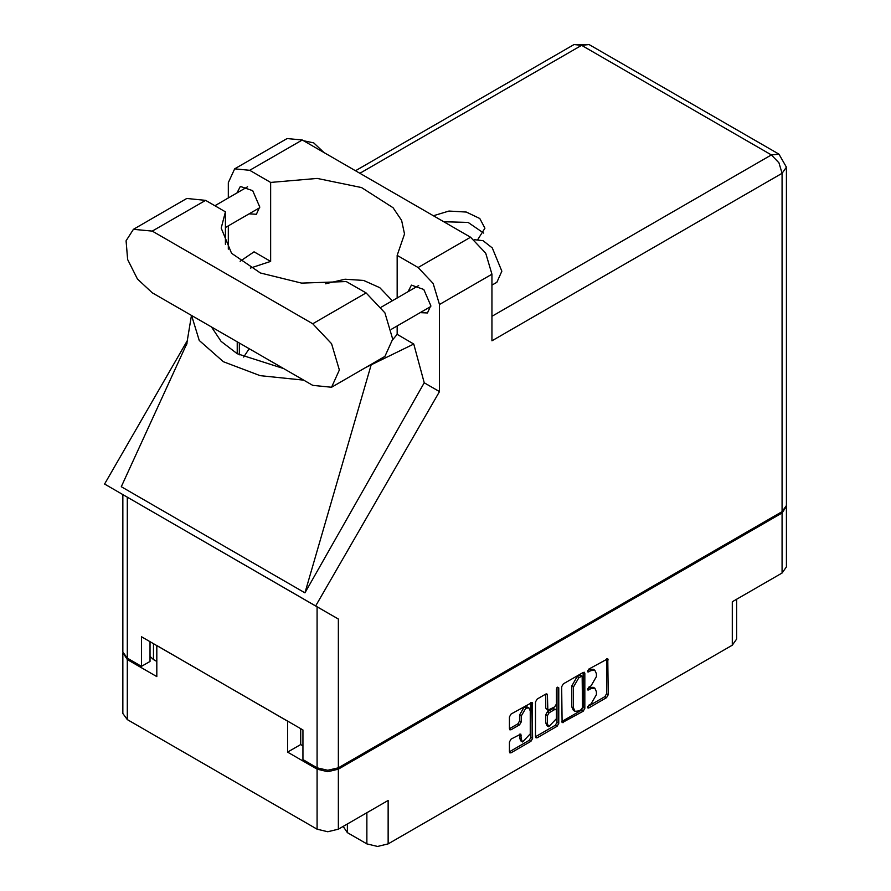 <?xml version="1.0" encoding="UTF-8"?>
<svg xmlns="http://www.w3.org/2000/svg" width="891" height="891" viewBox="0 0 891 891"><rect width="100%" height="100%" fill="white"/><g stroke="black" fill="none" stroke-linecap="round" stroke-linejoin="round"><path stroke-width="1.34" d="M528.942 707.955L527.238 706.964L524.064 707.276L519.564 715.061L521.28 716.041L525.768 708.267L528.942 707.955L530.268 710.862L530.268 733.828L522.594 741.925L521.28 739.018L520.79 734.106L511.122 739.118L509.44 742.025L509.44 751.815L509.93 752.895L511.122 752.784L530.936 741.345L532.618 738.439L532.116 702.453L511.122 714.014L509.44 716.921L509.44 728.738L509.93 729.829L511.122 729.707L519.598 724.817L521.28 721.91L521.28 716.041M557.543 687.206L558.724 687.885L557.543 687.206L556.374 689.244L556.374 703.979L554.692 706.886L547.876 710.25L547.386 695.013L546.896 693.922L545.704 694.044L545.682 708.178L547.876 710.25M347.39 823.975L347.39 832.651L366.903 843.911L366.903 812.703M561.653 686.772L562.154 722.757L583.148 711.196L584.83 708.289L584.83 673.396L584.34 672.304L583.148 672.427L563.335 683.865L561.653 686.772M591.045 703.923L588.728 705.26L587.904 708.055L588.728 707.977L606.571 697.675L608.252 694.768L607.762 658.783L588.728 669.197L587.904 672.003L591.045 670.578L594.843 670.21L596.413 673.685L596.413 676.592L591.045 685.903L588.728 687.228L587.904 690.024L591.045 688.609L594.843 688.231L596.413 691.717L596.413 694.624L591.045 703.923M535.547 736.701L555.327 725.285L557.042 726.276L558.724 723.358L558.724 687.885M557.042 726.276L537.228 737.715L536.048 737.826L535.547 736.734L535.547 701.841L537.228 698.934L545.704 694.044L547.386 695.013M300.712 728.671L300.712 744.564L287.626 752.127L317.129 769.156L327.732 771.695L338.346 769.156L338.346 829.198L388.12 800.463L388.12 843.911L732.257 645.218L732.257 601.77L782.042 573.036L782.042 512.993L786.385 506.177M338.346 769.156L782.042 512.993M736.657 599.231L736.657 639.103L732.257 645.218M388.12 843.911L377.517 846.45L366.903 843.911M343.191 826.403L347.39 832.651M122.925 652.724L127.268 659.54L156.771 676.581L156.771 645.563L287.626 721.109L287.626 752.127M338.346 829.198L327.732 831.737L317.129 829.198L127.268 719.583L122.88 713.457L122.88 653.415M594.843 688.231L593.128 687.251L589.33 687.629L591.045 688.609M587.681 688.576L589.33 687.629M594.843 670.21L593.128 669.219L589.33 669.598L591.045 670.578M587.681 670.544L589.33 669.598M587.681 706.608L604.855 696.684L606.537 693.777L606.537 658.917L608.252 659.875M563.335 722.634L561.653 721.632L581.433 710.205L583.115 707.298L583.115 672.438M581.3 709.548L582.48 707.51L582.135 676.124L578.872 677.606L573.492 686.916L573.492 707.855L575.074 711.33L578.872 710.951L581.3 709.548M582.135 676.124L580.42 675.133L579.596 675.222L581.3 676.202M575.074 711.33L573.358 710.35L571.788 706.864L571.788 685.925L577.156 676.625L579.596 675.222M557.009 687.663L557.009 722.378L558.724 723.358M547.386 723.848L548.7 726.755L556.374 718.658L556.374 710.572L555.873 709.481L554.692 709.604L549.068 712.845L547.386 715.751L547.386 723.848L545.682 722.857L546.996 725.764L548.7 726.755M555.873 709.481L552.977 708.612L554.692 709.604M545.682 722.857L545.682 714.771L547.352 711.853L552.977 708.612M555.327 725.285L557.009 722.378M522.594 741.925L520.89 740.933L519.564 738.026L519.564 734.24M511.122 729.707L509.44 728.704L517.894 723.826L519.564 720.919L519.564 715.061M509.44 751.781L529.221 740.354L530.902 737.447L530.902 702.587M300.712 744.564L302.94 745.856M153.53 643.692L153.53 659.585L156.771 661.467M153.53 659.585L150.022 656.4M786.43 506.868L786.43 566.91L782.042 573.036M331.552 387.262L384.923 356.456L392.731 339.181L384.923 312.886L366.056 292.961L346.22 281.511L301.559 283.138L260.406 272.98L231.582 253.222L221.224 228.085L225.434 211.78L205.609 200.33L186.742 198.47L133.372 229.277L126.077 240.837L127.591 259.515L137.414 279.017L152.238 292.771L312.685 385.402L331.552 387.262L339.371 369.988L331.552 343.692L312.685 323.778L152.238 231.148L133.372 229.277M303.675 140.823L313.71 142.861L323.745 152.406M474.29 239.701L483.033 240.715L492.289 247.976L501.867 271.243L496.855 282.313L491.943 285.142M420.162 312.618L427.457 313.019L430.787 305.658L423.771 289.464L411.375 285.153L408.067 291.669M249.112 213.873L256.419 214.263L259.749 206.901L252.721 190.707L240.325 186.408L237.017 192.924M477.944 239.311L484.893 228.185L479.826 218.518L466.338 212.08L448.93 211.044L433.449 215.745M443.863 221.748L468.065 222.416L483.657 233.119M234.623 168.811L287.136 138.495L302.249 139.998L249.736 170.315L234.623 168.811L228.363 182.655L228.363 197.925M782.042 511.612L782.042 173.277L786.43 167.152L786.43 505.487L782.042 511.612L338.346 767.775L327.732 770.314L317.129 767.775L317.129 606.804L338.346 619.045L315.637 605.947L439.43 391.539L439.43 304.522L433.171 283.449L418.046 267.489L470.559 237.173L302.249 139.998M470.559 237.173L485.684 253.133L491.943 274.205L491.943 340.763L782.042 173.277L778.934 162.819L771.428 154.911L581.567 45.296L359.897 173.277M418.046 267.489L397.108 255.394L397.108 297.995M397.108 325.928L397.108 334.403L392.731 339.694M365.867 367.46L413.747 344.004L397.108 334.403M413.747 344.004L424.205 382.751L439.43 391.539M187.065 343.091L121.276 486.742L304.978 592.805L424.205 382.751M315.637 605.947L104.57 484.08L187.711 340.072M250.349 268.035L270.675 261.408L270.675 182.399L249.736 170.315M228.363 249.135L228.363 225.857M270.675 261.408L254.046 251.808L240.102 261.23M317.129 606.804L127.268 497.189L127.268 658.159L141.469 666.357L150.022 661.412L150.022 641.665M127.268 658.159L122.88 652.034L122.88 494.65L127.268 497.189M317.129 767.775L302.94 759.577L302.94 729.952L141.469 636.731L141.469 666.357M397.108 255.394L404.481 234.01L401.585 220.433L393.054 207.67L361.468 187.556L317.196 178.412L270.675 182.399M392.307 300.768L379.811 287.726L363.639 280.398L345.04 279.239L325.505 283.772M249.168 348.726L243.677 357.091M191.554 315.459L199.205 340.473L223.396 361.701L260.15 375.657L303.475 380.078M283.572 368.584L237.251 353.705L221.124 341.364L211.468 326.964M371.057 365.054L304.978 592.805M225.434 244.379L225.434 211.78M127.268 659.54L127.268 719.583M317.129 829.198L317.129 769.156M587.559 689.266L588.728 689.946M587.559 671.235L588.728 671.914M606.537 693.777L608.252 694.768M604.855 696.684L606.571 697.675M587.559 707.298L588.728 707.977M583.148 672.427L584.83 673.396M583.115 707.298L584.83 708.289M581.433 710.205L583.148 711.196M577.156 676.625L578.872 677.606M571.788 685.925L573.492 686.916M571.788 706.864L573.492 707.855M535.547 736.734L537.228 737.715M545.682 708.178L547.386 709.158M547.352 711.853L549.068 712.845M545.682 714.771L547.386 715.751M519.598 734.217L521.28 735.186M519.564 738.026L521.28 739.018M519.564 720.919L521.28 721.91M517.894 723.826L519.598 724.817M530.936 702.576L532.618 703.545M530.902 737.447L532.618 738.439M529.221 740.354L530.936 741.345M509.44 751.815L511.122 752.784M491.943 316.272L771.428 154.911L778.934 154.165L589.074 44.55L581.567 45.296L574.071 44.55L355.498 170.738M491.943 274.205L439.43 304.522M338.346 619.045L338.346 767.775M239.3 354.852L239.3 343.035M237.251 353.705L237.251 341.843M205.609 200.33L152.238 231.148M366.056 292.961L312.685 323.778M381.214 307.172L418.67 285.554M214.898 205.698L247.631 186.798M225.434 227.539L259.726 207.748M391.494 329.18L430.765 306.504M191.465 315.414L186.587 345.017M589.074 44.55L574.071 44.55M786.43 167.152L778.934 154.165"/></g></svg>

